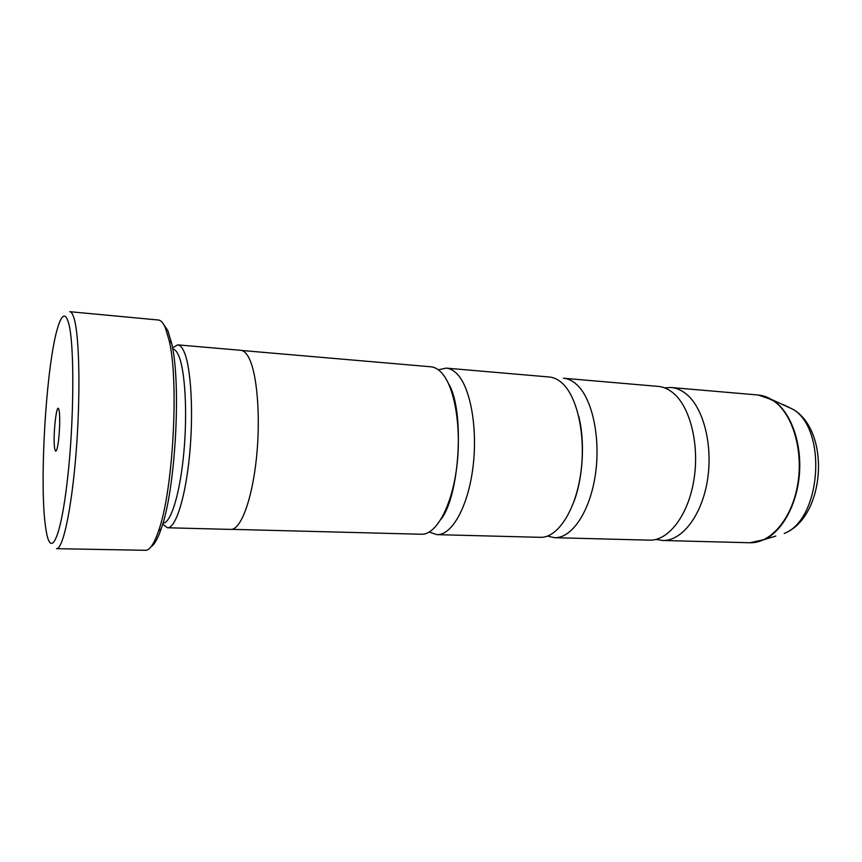 <?xml version="1.0" encoding="UTF-8"?>
<svg xmlns="http://www.w3.org/2000/svg" width="862" height="862" viewBox="0 0 862 862"><rect width="100%" height="100%" fill="white"/><g stroke="black" fill="none" stroke-linecap="round" stroke-linejoin="round"><path stroke-width="1.29" d="M554.525 537.694L649.517 540.151C668.373 540.937 688.102 515.659 693.867 480.166C699.75 444.738 690.15 406.573 672.931 392.792C668.233 388.977 663.298 386.833 658.137 386.392L563.457 378.224C568.144 378.633 572.616 380.788 576.861 384.7C592.42 398.804 600.911 438.37 595.286 475.221C589.78 512.136 571.625 538.459 554.525 537.694L547.445 536.121M429.244 532.091L436.937 534.645L540.377 537.328C557.208 538.093 575.105 511.608 580.579 474.488C586.16 437.422 577.842 397.641 562.541 383.493C558.361 379.571 553.964 377.405 549.353 377.006L446.268 368.117L438.327 369.798M231.803 529.343L421.507 534.246C435.87 534.979 451.516 507.179 456.601 468.26C461.784 429.405 455.05 387.868 442.098 373.354C438.553 369.324 434.825 367.137 430.881 366.792L241.813 350.489M45.891 529.052L46.376 531.919C50.944 558.479 60.89 538.028 67.505 479.121C74.197 420.451 74.52 344.326 68.723 323.476C65.587 312.507 61.956 313.757 57.84 327.215C46.052 364.421 38.855 486.804 45.891 529.052M74.337 319.349C79.541 337.85 80.565 396.671 76.061 453.024C71.6 509.464 62.883 549.45 56.515 548.674L145.484 550.301C149.74 550.355 154.082 543.933 158.511 531.046C173.046 491.437 179.199 381.586 169.178 340.609L165.321 327.679C163.177 322.797 160.871 320.244 158.382 320.007L69.79 311.699C71.471 311.85 72.979 314.404 74.337 319.349M59.058 410.463C56.827 398.492 52.474 438.155 54.78 448.962C55.373 451.882 56.127 451.828 57.043 448.8C59.209 441.947 60.545 418.048 59.166 411.012L59.058 410.463M163.521 324.177L167.81 330.609L171.613 343.248C181.473 383.278 175.492 490.015 161.226 528.697C157.843 538.588 154.449 544.601 151.065 546.734M162.993 523.051C170.665 523.6 179.878 494.411 183.725 453.768C187.625 413.178 185.168 370.11 178.617 355.478C176.818 351.394 174.857 349.25 172.734 349.056M162.649 524.204L167.476 527.77C175.665 528.395 185.513 497.73 189.586 454.877C193.724 412.101 191.019 366.781 183.972 351.524C182.054 347.278 179.964 345.059 177.712 344.865L172.529 347.86M656.025 539.418L662.544 540.485C681.616 541.282 701.549 516.133 707.346 480.845C713.262 445.611 703.521 407.64 686.087 393.902C681.325 390.098 676.336 387.965 671.11 387.501L664.516 387.835M167.476 527.77L230.8 529.408C240.649 530.065 252.07 500.111 256.434 458.239C260.863 416.432 257.059 372.039 248.418 356.954C246.069 352.763 243.537 350.543 240.832 350.306L177.712 344.865M436.937 534.645C451.634 535.377 467.592 507.761 472.732 469.079C477.979 430.45 471.029 389.139 457.744 374.668C454.123 370.649 450.298 368.473 446.268 368.117M762.999 395.852L774.69 401.433C791.165 413.351 801.757 443.068 799.451 473.626C797.188 504.184 782.394 531.186 764.475 539.547L749.854 542.748C770.359 543.556 791.553 519.366 797.544 485.371C803.664 451.44 793.029 414.751 774.248 401.326C769.119 397.608 763.743 395.496 758.129 395.012L671.11 387.501M775.832 536.045L754.789 542.446M758.129 395.012L772.298 399.817L793.859 409.752C831.076 433.155 824.708 517.599 784.215 533.449C820.904 519.786 827.649 430.526 793.439 409.558L783.192 404.569M578.682 416.12C585.147 441.193 583.121 477.537 573.887 501.727M448.563 383.773C464.79 409.601 459.985 495.488 440.967 519.344M171.613 343.248L169.178 340.609M161.226 528.697L158.511 531.046M749.854 542.748L662.544 540.485"/></g></svg>
